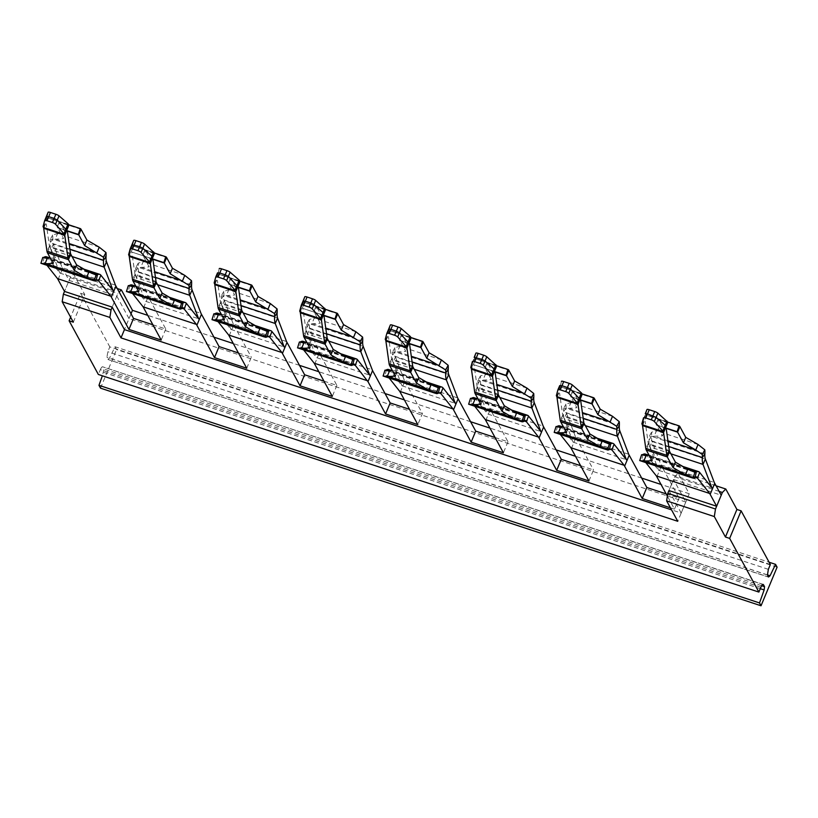 <?xml version="1.0" encoding="UTF-8"?>
<svg xmlns="http://www.w3.org/2000/svg" width="818" height="818" viewBox="0 0 818 818"><rect width="100%" height="100%" fill="white"/><g stroke="black" fill="none" stroke-linecap="round" stroke-linejoin="round"><path stroke-width="0.61" stroke-dasharray="4.09 3.07" d="M457.62 397.906L404.337 380.35L422.425 413.571L417.834 424.593M422.425 413.571L409.521 409.317M238.427 352.957L251.331 357.21L246.739 368.233M286.535 341.535L233.242 323.979L251.331 357.21M217.527 313.151A24.652 7.025 -71.8 0 1 218.631 313.959L230.901 329.419L221.964 305.932L243.14 312.905M233.242 323.979L224.337 300.584L277.629 318.141M132.956 280.911L135.256 275.4A7.699 2.198 -71.8 0 1 134.99 274.5L131.81 252.056L142.823 255.676A7.699 2.198 108.2 0 1 143.283 256.106L149.111 266.821L151.412 261.31L143.16 261.668L138.232 263.171A24.652 7.025 108.2 0 1 138.293 267.271A18.487 5.276 108.2 0 0 138.794 272.404L147.69 295.799L200.983 313.355M152.874 324.777L165.788 329.02L147.69 295.799M131.984 284.971A24.652 7.025 -71.8 0 1 133.078 285.779L145.359 301.228L198.651 318.785M191.586 284.828L138.293 267.271L135.757 270.901A24.652 7.025 108.2 0 0 136.422 277.742L145.359 301.228M165.788 329.02L161.197 340.043M115.44 285.175L62.148 267.619L61.636 266.29L53.252 244.224L106.534 261.78M46.432 256.78A24.652 7.025 -71.8 0 1 47.536 257.588L59.806 273.048L50.88 249.562L72.045 256.535M62.148 267.619L69.101 280.39L116.79 296.106L112.199 307.128L117.935 293.345L119.193 292.067M73.323 322.18L84.796 294.623L73.661 274.173L70.246 277.639L64.52 291.412L69.101 280.39M116.79 296.106L129.029 318.591L124.448 329.613L131.023 313.805M304.051 337.272L306.351 331.76A7.699 2.198 -71.8 0 1 306.085 330.861L302.905 308.427L313.918 312.047A7.699 2.198 108.2 0 1 314.378 312.476L320.206 323.182L322.507 317.67L314.255 318.028L309.327 319.541A24.652 7.025 108.2 0 1 309.388 323.642A18.487 5.276 108.2 0 0 309.889 328.775L318.785 352.169L372.078 369.726M303.079 341.331A24.652 7.025 -71.8 0 1 304.173 342.139L316.454 357.599L369.736 375.155M362.681 341.198L309.388 323.642L306.852 327.272A24.652 7.025 108.2 0 0 307.517 334.112L316.454 357.599M323.969 381.137L336.883 385.39L318.785 352.169M336.883 385.39L332.292 396.413M181.678 308.631L128.385 291.075A18.487 5.276 -71.8 0 1 130.052 290.819A18.487 5.276 -71.8 0 1 130.88 291.423L132.536 293.519M46.994 265.339L45.327 263.243L96.78 280.196M352.773 365.002L299.48 347.445A18.487 5.276 -71.8 0 1 301.147 347.19A18.487 5.276 -71.8 0 1 301.975 347.793L303.631 349.889M218.089 321.699L216.422 319.613L267.875 336.556M230.901 329.419L284.194 346.975M59.806 273.048L113.099 290.605M67.342 231.085L57.73 227.925L60.031 222.414L65.859 233.12L57.618 233.488L52.689 234.991A24.652 7.025 108.2 0 1 52.751 239.091A18.487 5.276 108.2 0 0 53.252 244.224L50.88 249.562A24.652 7.025 108.2 0 1 50.215 242.721A18.487 5.276 108.2 0 0 50.164 239.643L63.569 238.631L57.73 227.925A7.699 2.198 108.2 0 0 57.28 227.496L67.301 230.809M238.437 287.455L228.825 284.286L231.126 278.774L236.954 289.49L228.713 289.848L223.784 291.361A24.652 7.025 108.2 0 1 223.846 295.462A18.487 5.276 108.2 0 0 224.337 300.584L221.964 305.932A24.652 7.025 108.2 0 1 221.31 299.081A18.487 5.276 108.2 0 0 221.259 296.014L234.664 295.001L228.825 284.286A7.699 2.198 108.2 0 0 228.375 283.866L238.396 287.169M96.135 280.451L42.843 262.895A18.487 5.276 -71.8 0 1 44.509 262.639A18.487 5.276 -71.8 0 1 45.327 263.243L47.536 257.588L100.829 275.145M267.23 336.822L213.938 319.265A18.487 5.276 -71.8 0 1 215.604 319A18.487 5.276 -71.8 0 1 216.422 319.613L218.631 313.959L271.924 331.515M129.765 285.308L128.385 291.075A24.652 7.025 -71.8 0 1 126.442 291.494M44.213 257.128L42.843 262.895A24.652 7.025 -71.8 0 1 40.9 263.304M300.86 341.679L299.48 347.445A24.652 7.025 -71.8 0 1 297.537 347.854M215.308 313.499L213.938 319.265A24.652 7.025 -71.8 0 1 211.995 319.674M223.784 291.361L221.259 296.014M155.451 277.394L135.757 270.901A18.487 5.276 108.2 0 0 135.716 267.834L149.111 266.821M138.232 263.171L135.716 267.834M151.412 261.31L145.573 250.594A13.865 3.957 108.2 0 0 144.755 249.827L133.549 246.146L154.592 253.079L133.549 246.146L129.254 256.474M184.776 275.38L143.16 261.668L140.87 267.179L154.653 271.719M52.689 234.991L50.164 239.643M99.234 247.189L57.618 233.488L55.317 238.999L69.101 243.539M326.546 333.754L306.852 327.272A18.487 5.276 108.2 0 0 306.801 324.194L320.206 323.182M309.327 319.541L306.801 324.194M322.507 317.67L316.668 306.965A13.865 3.957 108.2 0 0 315.85 306.198A13.865 3.957 108.2 0 0 315.85 306.188L304.644 302.517L325.687 309.439L304.644 302.517L300.349 312.844M355.871 331.74L314.255 318.028L311.965 323.539L325.748 328.079M270.318 303.56L228.713 289.848L226.412 295.359L240.195 299.899M221.463 314.521L226.637 314.286L224.337 319.797M218.508 309.092L220.799 303.58L226.637 314.286M156.289 282.322L135.256 275.4L141.085 286.106L135.911 286.331M50.368 258.151L55.542 257.926L53.242 263.437M47.413 252.721L49.704 247.21L55.542 257.926M65.859 233.12L63.569 238.631M81.064 229.347L60.031 222.414A13.865 3.957 108.2 0 0 59.203 221.647L48.006 217.966L69.039 224.889L48.006 217.966L43.702 228.294M327.384 338.693L306.351 331.76L312.179 342.476L307.006 342.701M236.954 289.49L234.664 295.001M252.159 285.707L231.126 278.774A13.865 3.957 108.2 0 0 230.298 278.008L219.101 274.327L240.134 281.259L219.101 274.327L214.797 284.654M138.794 291.617L141.085 286.106M309.889 347.987L312.179 342.476M241.831 310.513L220.799 303.58A7.699 2.198 -71.8 0 1 220.533 302.68L217.363 280.247M70.737 254.142L49.704 247.21A7.699 2.198 -71.8 0 1 49.438 246.32L46.268 223.876M152.843 258.989L131.81 252.056M128.6 254.725L132.639 245.022L133.15 245.809A7.699 2.198 108.2 0 0 133.549 246.146M48.139 212.261L47.096 216.842L47.597 217.619A7.699 2.198 108.2 0 0 48.006 217.966M323.938 315.359L302.905 308.427M299.695 311.096L303.734 301.392L304.245 302.169A7.699 2.198 108.2 0 0 304.644 302.517M219.234 268.621L218.191 273.202L218.692 273.989A7.699 2.198 108.2 0 0 219.101 274.327M132.639 245.022L133.692 240.441M303.734 301.392L304.787 296.801M130.389 250.594L131.995 244.654M46.442 216.463L43.057 226.545M45.379 221.095L47.096 216.842M301.484 306.954L303.089 301.014M217.537 272.834L214.152 282.916M216.473 277.455L218.191 273.202M580.616 465.687L593.52 469.941L588.929 480.964M628.715 454.266L575.432 436.71L593.52 469.941M475.146 393.642L477.446 388.131A7.699 2.198 -71.8 0 1 477.18 387.231L474 364.787L485.013 368.407A7.699 2.198 108.2 0 1 485.473 368.836L491.301 379.552L493.602 374.041L485.35 374.399L480.422 375.912A24.652 7.025 108.2 0 1 480.483 380.002A18.487 5.276 108.2 0 0 480.984 385.135L489.88 408.53L543.172 426.086M495.064 437.507L507.978 441.761L489.88 408.53M474.174 397.701A24.652 7.025 -71.8 0 1 475.268 398.509L487.548 413.959L540.831 431.515M533.776 397.558L480.483 380.002L477.947 383.632A24.652 7.025 108.2 0 0 478.612 390.472L487.548 413.959M507.978 441.761L503.387 452.783M404.337 380.35L395.431 356.955L448.724 374.511M388.622 369.521A24.652 7.025 -71.8 0 1 389.726 370.319L401.996 385.779L393.059 362.292L414.235 369.266M681.2 513.039L668.95 490.544L673.541 479.522L685.791 502.017L681.2 513.039L671.527 509.849M673.541 479.522L721.22 495.227M704.871 453.929L651.578 436.372L649.042 440.002A18.487 5.276 108.2 0 0 648.991 436.924L654.155 436.28L656.445 430.769L651.517 432.272A24.652 7.025 108.2 0 1 651.578 436.372A18.487 5.276 108.2 0 0 652.079 441.505L660.975 464.9L714.267 482.456M645.269 454.062A24.652 7.025 -71.8 0 1 646.363 454.869L658.633 470.33L711.926 487.886M668.735 446.485L649.042 440.002A24.652 7.025 108.2 0 0 649.707 446.843L658.633 470.33M666.159 493.868L679.073 498.121L660.975 464.9M679.073 498.121L674.482 509.144L667.376 496.097M674.482 509.144L670.412 507.804M575.432 436.71L566.526 413.325L619.819 430.881M559.716 425.881A24.652 7.025 -71.8 0 1 560.821 426.689L573.091 442.149L564.154 418.663L585.33 425.636M523.868 421.362L470.575 403.806A18.487 5.276 -71.8 0 1 472.242 403.55A18.487 5.276 -71.8 0 1 473.07 404.153L474.726 406.249M389.184 378.069L387.517 375.973L438.969 392.926M694.963 477.732L641.67 460.176A18.487 5.276 -71.8 0 1 643.337 459.921A18.487 5.276 -71.8 0 1 644.165 460.524L645.821 462.62M560.279 434.43L558.612 432.344L610.064 449.286M401.996 385.779L455.289 403.335M409.532 343.816L399.92 340.656L402.221 335.145L408.049 345.85L399.808 346.219L394.879 347.722A24.652 7.025 108.2 0 1 394.941 351.822A18.487 5.276 108.2 0 0 395.431 356.955L393.059 362.292A24.652 7.025 108.2 0 1 392.405 355.452A18.487 5.276 108.2 0 0 392.354 352.374L405.759 351.362L399.92 340.656A7.699 2.198 108.2 0 0 399.47 340.227L409.491 343.54M573.091 442.149L626.384 459.706M580.627 400.186L571.015 397.016L573.316 391.505L579.144 402.221L570.903 402.579L565.974 404.092A24.652 7.025 108.2 0 1 566.036 408.192A18.487 5.276 108.2 0 0 566.526 413.325L564.154 418.663A24.652 7.025 108.2 0 1 563.5 411.822A18.487 5.276 108.2 0 0 563.449 408.744L576.854 407.732L571.015 397.016A7.699 2.198 108.2 0 0 570.565 396.597L580.586 399.91M438.325 393.182L385.033 375.626A18.487 5.276 -71.8 0 1 386.699 375.37A18.487 5.276 -71.8 0 1 387.517 375.973L389.726 370.319L443.008 387.875M609.42 449.552L556.128 431.996A18.487 5.276 -71.8 0 1 557.794 431.74A18.487 5.276 -71.8 0 1 558.612 432.344L560.821 426.689L614.103 444.246M471.955 398.039L470.575 403.806A24.652 7.025 -71.8 0 1 468.632 404.225M386.403 369.859L385.033 375.626A24.652 7.025 -71.8 0 1 383.09 376.035M643.05 454.409L641.67 460.176A24.652 7.025 -71.8 0 1 639.727 460.585M557.498 426.229L556.128 431.996A24.652 7.025 -71.8 0 1 554.185 432.405M497.641 390.125L477.947 383.632A18.487 5.276 108.2 0 0 477.896 380.564L491.301 379.552M480.422 375.912L477.896 380.564M493.602 374.041L487.763 363.325A13.865 3.957 108.2 0 0 486.945 362.558L475.739 358.877L496.782 365.81L475.739 358.877L471.444 369.204M526.966 388.11L485.35 374.399L483.06 379.91L496.843 384.45M394.879 347.722L392.354 352.374M441.413 359.92L399.808 346.219L397.507 351.73L411.29 356.27M651.517 432.272L648.991 436.924M698.061 444.471L656.445 430.769L664.697 430.401L658.858 419.695A13.865 3.957 108.2 0 0 658.04 418.928L646.833 415.247L667.877 422.17L646.833 415.247L642.539 425.575M565.974 404.092L563.449 408.744M612.508 416.29L570.903 402.579L568.602 408.09L582.385 412.63M498.479 395.053L477.446 388.131L483.274 398.836L478.101 399.061M392.558 370.881L397.732 370.656L395.431 376.168M389.603 365.452L391.894 359.94L397.732 370.656M408.049 345.85L405.759 351.362M423.254 342.077L402.221 335.145A13.865 3.957 108.2 0 0 401.393 334.378L390.196 330.697L411.229 337.629L390.196 330.697L385.891 341.024M666.128 428.09L656.108 424.777A7.699 2.198 108.2 0 1 656.568 425.207L662.396 435.912L664.697 430.401M667.938 440.82L654.155 436.28L662.396 435.912M646.24 450.002L648.541 444.491L654.369 455.207L649.195 455.432M563.653 427.252L568.817 427.027L566.526 432.538M560.698 421.822L562.989 416.311L568.817 427.027M579.144 402.221L576.854 407.732M594.349 398.438L573.316 391.505A13.865 3.957 108.2 0 0 572.488 390.738L561.291 387.057L582.324 393.99L561.291 387.057L556.986 397.395M480.984 404.348L483.274 398.836M652.079 460.718L654.369 455.207M412.926 366.873L391.894 359.94A7.699 2.198 -71.8 0 1 391.628 359.051L388.458 336.607M669.574 451.424L648.541 444.491A7.699 2.198 -71.8 0 1 648.275 443.601L645.095 421.158M584.021 423.243L562.989 416.311A7.699 2.198 -71.8 0 1 562.723 415.411L559.553 392.977M495.033 371.72L474 364.787M470.79 367.456L474.829 357.752L475.34 358.54A7.699 2.198 108.2 0 0 475.739 358.877M390.329 324.991L389.286 329.572L389.787 330.349A7.699 2.198 108.2 0 0 390.196 330.697M641.885 423.826L645.923 414.123L646.425 414.9A7.699 2.198 108.2 0 0 646.833 415.247M561.424 381.352L560.381 385.932L560.882 386.72A7.699 2.198 108.2 0 0 561.291 387.057M474.829 357.752L475.882 353.171M645.923 414.123L646.977 409.542M472.579 363.325L474.174 357.384M388.632 329.194L385.247 339.276M387.568 333.826L389.286 329.572M643.674 419.685L645.269 413.744M559.727 385.564L556.342 395.646M558.663 390.186L560.381 385.932M685.791 502.017L129.029 318.591M84.796 294.623L80.583 293.233L70.614 317.2M668.95 490.544L674.686 476.771L678.102 473.305L689.237 493.745L677.764 521.301M689.237 493.745L661.036 484.46M641.69 478.08L575.494 456.28M556.138 449.9L489.941 428.09M470.595 421.72L404.399 399.91M385.043 393.54L318.846 371.73M299.5 365.349L233.304 343.54M213.948 337.169L147.751 315.359M770.351 564.522L109.817 346.904L107.812 351.73L106.923 357.394L108.017 359.409L109.51 358.141L115.021 346.75L769.104 562.232M760.893 587.252L100.348 369.644L98.344 374.46M768.736 577.191L108.201 359.583L768.552 577.017M777.1 567.181L116.565 349.572L115.021 346.75M100.502 388.151L116.565 349.572M100.348 369.644C101.442 367.221 102.301 366.352 102.904 367.047L104.009 369.061L102.373 375.789M763.174 584.4L102.628 366.791L762.795 584.441M674.686 476.771L719.145 491.413M678.102 473.305L716.098 485.82M73.661 274.173L117.271 288.539M70.246 277.639L117.935 293.345M80.583 293.233L109.817 346.904M229.132 335.891L233.723 324.869M157.588 284.715L136.422 277.742L138.794 272.404L192.087 289.961M143.59 307.711L148.17 296.689M58.037 279.521L62.628 268.498M328.683 341.086L307.517 334.112L309.889 328.775L363.182 346.331M314.685 364.071L319.265 353.049M186.371 303.335L133.078 285.779L130.88 291.423L182.322 308.376M357.466 359.695L304.173 342.139L301.975 347.793L353.417 364.736M69.908 249.204L50.215 242.721L52.751 239.091L106.043 256.647M241.003 305.574L221.31 299.081L223.846 295.462L277.138 313.018M259.429 328.028L218.774 314.633M173.876 299.848L133.222 286.453M88.334 271.658L47.679 258.263M344.971 356.208L304.316 342.814M260.001 328.355L218.386 314.654M174.449 300.175L132.843 286.464M152.884 259.275L143.283 256.106L145.573 250.594L166.616 257.527M88.906 271.995L47.291 258.284M345.544 356.546L303.938 342.834M323.979 315.636L314.378 312.476L316.668 306.965L337.711 313.887M144.755 249.827L154.5 253.038L144.755 249.827L142.823 255.676L163.856 262.609L142.823 255.676M59.203 221.647L68.947 224.858L59.203 221.647L57.28 227.496L78.313 234.429L57.28 227.496M315.85 306.188L325.584 309.398L315.85 306.198L313.918 312.047L334.951 318.979L313.918 312.047M230.298 278.008L240.042 281.218L230.298 278.008L228.375 283.866L249.408 290.789L228.375 283.866M241.576 309.613L220.533 302.68L218.038 307.476M156.023 281.433L134.99 274.5L132.485 279.296M70.481 253.243L49.438 246.32L46.943 251.116M327.118 337.793L306.085 330.861L303.58 335.656M129.04 255.676L133.15 245.809L154.183 252.731M43.487 227.486L47.597 217.619L68.63 224.551M300.134 312.036L304.245 302.169L325.278 309.102M214.582 283.856L218.692 273.989L239.725 280.922M571.322 448.622L575.913 437.599M499.778 397.456L478.612 390.472L480.984 385.135L534.277 402.691M485.769 420.442L490.36 409.419M400.227 392.251L404.818 381.229M670.872 453.816L649.707 446.843L652.079 441.505L705.372 459.062M656.864 476.802L661.455 465.779M528.561 416.065L475.268 398.509L473.07 404.153L524.512 421.106M699.656 472.426L646.363 454.869L644.165 460.524L695.607 477.477M412.098 361.934L392.405 355.452L394.941 351.822L448.233 369.378M583.193 418.305L563.5 411.822L566.036 408.192L619.328 425.749M516.066 412.579L475.411 399.184M430.524 384.399L389.869 371.004M687.161 468.939L646.506 455.544M601.619 440.759L560.954 427.364M516.639 412.906L475.033 399.204M495.074 372.006L485.473 368.836L487.763 363.325L508.806 370.257M431.096 384.726L389.48 371.014M687.734 469.276L646.118 455.565M666.169 428.366L656.568 425.207L658.858 419.695L679.891 426.628M602.191 441.096L560.575 427.385M486.945 362.558L496.679 365.769L486.945 362.558L485.013 368.407L506.045 375.339L485.013 368.407M401.393 334.378L411.137 337.589L401.393 334.378L399.47 340.227L420.503 347.159L399.47 340.227M658.04 418.928L667.774 422.139L658.04 418.928L656.108 424.777L677.14 431.71L656.108 424.777M572.488 390.738L582.232 393.949L572.488 390.738L570.565 396.597L591.598 403.519L570.565 396.597M498.213 394.164L477.18 387.231L474.675 392.026M412.671 365.983L391.628 359.051L389.123 363.846M669.308 450.524L648.275 443.601L645.77 448.387M583.766 422.344L562.723 415.411L560.218 420.207M471.229 368.407L475.34 358.54L496.373 365.462M385.677 340.227L389.787 330.349L410.82 337.282M642.324 424.767L646.425 414.9L667.468 421.832M556.772 396.587L560.882 386.72L581.915 393.652M768.347 569.338L107.812 351.73M767.458 575.003L106.923 357.394M767.396 574.88L109.51 358.141M760.29 588.684L103.6 372.343M761.65 585.719L104.009 369.061M183.344 308.376L130.052 290.819M97.802 280.196L44.509 262.639M354.439 364.746L301.147 347.19M268.897 336.556L215.604 319M255.124 325.533L221.412 314.429M169.582 297.353L135.87 286.249M84.029 269.173L50.317 258.069M340.677 353.724L306.965 342.619M266.157 331.045L214.428 314.01M180.604 302.864L128.886 285.83M95.062 274.684L43.334 257.639M351.699 359.235L299.981 342.19M525.534 421.106L472.242 403.55M439.992 392.926L386.699 375.37M696.629 477.477L643.337 459.921M611.077 449.297L557.794 431.74M511.761 410.084L478.06 398.979M426.219 381.904L392.507 370.799M682.856 466.454L649.155 455.35M597.314 438.264L563.602 427.16M522.794 415.595L471.076 398.56M437.252 387.415L385.523 370.38M693.889 471.966L642.171 454.92M608.336 443.785L556.618 426.74"/><path stroke-width="1.23" d="M438.325 393.182L439.695 387.415A18.487 5.276 -71.8 0 1 438.243 387.722L431.096 384.726L428.796 390.237L387.19 376.525L395.431 376.168L389.603 365.452L410.636 372.384L416.464 383.1L428.796 390.237L436.383 393.591A24.652 7.025 -71.8 0 0 438.325 393.182A18.487 5.276 -71.8 0 1 439.992 392.926A18.487 5.276 -71.8 0 1 440.81 393.53L453.039 408.928L399.746 391.372L417.834 424.593L385.585 413.969L390.176 402.947L409.521 409.317M154.653 271.719L182.486 280.891L184.776 275.38L191.524 280.738A24.652 7.025 108.2 0 1 191.586 284.828A18.487 5.276 108.2 0 0 192.087 289.961L200.983 313.355L219.081 346.576L238.427 352.957M219.081 346.576L214.49 357.609L246.739 368.233L228.651 335.002L218.089 321.699M159.827 298.55L153.999 287.834L156.289 282.322L162.117 293.038L159.827 298.55L172.158 305.687L179.735 309.051A24.652 7.025 -71.8 0 0 181.678 308.631A18.487 5.276 -71.8 0 1 183.344 308.376A18.487 5.276 -71.8 0 1 184.173 308.979L196.392 324.378L214.49 357.609M192.087 289.961L189.715 295.298L198.651 318.785L186.371 303.335A24.652 7.025 -71.8 0 0 185.277 302.527L169.582 297.353M152.874 324.777L133.528 318.396L128.937 329.419L161.197 340.043L143.099 306.822L132.536 293.519M128.937 329.419L110.849 296.198L57.557 278.641L64.52 291.412L112.199 307.128L124.448 329.613L121.003 337.885L677.764 521.301L666.629 500.861L714.308 516.567L715.494 509.011L667.805 493.305L668.95 490.544L716.64 506.25L721.22 495.227L714.267 482.456L705.372 459.062L702.999 464.399L711.926 487.886L699.656 472.426A24.652 7.025 -71.8 0 0 698.562 471.618L682.856 466.454M133.528 318.396L115.44 285.175L106.534 261.78L104.162 267.118L113.099 290.605L100.829 275.145A24.652 7.025 -71.8 0 0 99.724 274.347L84.029 269.173M96.135 280.451L97.506 274.684A18.487 5.276 -71.8 0 1 96.054 274.991L88.906 271.995L86.606 277.506L45 263.795L53.242 263.437L47.413 252.721L68.446 259.654L74.285 270.369L86.606 277.506L94.193 280.86A24.652 7.025 -71.8 0 0 96.135 280.451A18.487 5.276 -71.8 0 1 97.802 280.196A18.487 5.276 -71.8 0 1 98.62 280.799L110.849 296.198M57.557 278.641L46.994 265.339M330.922 354.91L325.094 344.204L327.384 338.693L333.212 349.398L330.922 354.91L343.253 362.057L350.83 365.411A24.652 7.025 -71.8 0 0 352.773 365.002A18.487 5.276 -71.8 0 1 354.439 364.746A18.487 5.276 -71.8 0 1 355.268 365.349L367.967 381.628L372.558 370.605L363.182 346.331L360.81 351.668L369.736 375.155L357.466 359.695A24.652 7.025 -71.8 0 0 356.372 358.887L340.677 353.724M323.969 381.137L304.623 374.767L300.032 385.789L332.292 396.413L314.194 363.192L303.631 349.889M300.032 385.789L281.944 352.558L228.651 335.002M304.623 374.767L286.535 341.535L277.629 318.141L275.257 323.488L284.194 346.975L271.924 331.515A24.652 7.025 -71.8 0 0 270.819 330.707L255.124 325.533M267.23 336.822L268.601 331.055A18.487 5.276 -71.8 0 1 267.149 331.362L260.001 328.355L257.701 333.867L216.095 320.165L224.337 319.797L218.508 309.092L239.541 316.024L245.38 326.73L257.701 333.867L265.288 337.231A24.652 7.025 -71.8 0 0 267.23 336.822A18.487 5.276 -71.8 0 1 268.897 336.556A18.487 5.276 -71.8 0 1 269.715 337.169L281.944 352.558M196.392 324.378L143.099 306.822M367.486 380.748L314.194 363.192M69.101 243.539L96.933 252.701L99.234 247.189L105.982 252.547A24.652 7.025 108.2 0 1 106.043 256.647A18.487 5.276 108.2 0 0 106.534 261.78M325.748 328.079L353.58 337.251L355.871 331.74L362.619 337.098A24.652 7.025 108.2 0 1 362.681 341.198A18.487 5.276 108.2 0 0 363.182 346.331M240.195 299.899L268.028 309.071L270.318 303.56L277.077 308.918A24.652 7.025 108.2 0 1 277.138 313.018A18.487 5.276 108.2 0 0 277.629 318.141M241.003 305.574L274.603 316.638A24.652 7.025 108.2 0 0 275.257 323.488L243.14 312.905M218.774 314.633L215.308 313.499A24.652 7.025 -71.8 0 1 217.527 313.151L221.412 314.429M259.429 328.028L268.601 331.055A24.652 7.025 -71.8 0 1 270.819 330.707M181.678 308.631L183.058 302.864A24.652 7.025 -71.8 0 1 185.277 302.527M133.222 286.453L129.765 285.308A24.652 7.025 -71.8 0 1 131.984 284.971L135.87 286.249M157.588 284.715L189.715 295.298A24.652 7.025 -71.8 0 1 189.05 288.457A18.487 5.276 -71.8 0 0 188.999 285.39L191.524 280.738M106.043 256.647L103.508 260.277A24.652 7.025 108.2 0 0 104.162 267.118L72.045 256.535M88.334 271.658L97.506 274.684A24.652 7.025 -71.8 0 1 99.724 274.347M47.679 258.263L44.213 257.128A24.652 7.025 -71.8 0 1 46.432 256.78L50.317 258.069M352.773 365.002L354.153 359.235A24.652 7.025 -71.8 0 1 356.372 358.887M304.316 342.814L300.86 341.679A24.652 7.025 -71.8 0 1 303.079 341.331L306.965 342.619M328.683 341.086L360.81 351.668A24.652 7.025 -71.8 0 1 360.145 344.828A18.487 5.276 -71.8 0 0 360.094 341.75L362.619 337.098M173.876 299.848L183.058 302.864A18.487 5.276 -71.8 0 1 181.596 303.181L174.449 300.175L172.158 305.687L130.543 291.975L126.442 291.494L128.303 285.625L135.911 286.331M178.682 308.723L126.442 291.494M47.291 258.284L45 263.795L40.9 263.304L42.761 257.435L50.368 258.151M93.129 280.533L40.9 263.304M344.971 356.208L354.153 359.235A18.487 5.276 -71.8 0 1 352.691 359.542L345.544 356.546L343.253 362.057L301.637 348.345L297.537 347.854L299.398 341.985L307.006 342.701M349.767 365.084L297.537 347.854M214.428 314.01L218.386 314.654L216.095 320.165L211.995 319.674L213.856 313.805A18.487 5.276 -71.8 0 0 215.308 313.499M264.224 336.904L211.995 319.674M238.437 287.455L249.868 291.218L255.697 301.934L274.551 313.57A18.487 5.276 108.2 0 1 274.603 316.638L277.138 313.018M128.886 285.83L128.303 285.625A18.487 5.276 -71.8 0 0 129.765 285.308M179.735 309.051L181.596 303.181M152.884 259.275L164.316 263.038L170.154 273.744L188.999 285.39M184.776 275.38L172.445 268.232L166.616 257.527A13.865 3.957 108.2 0 0 165.788 256.76L154.592 253.079L150.287 263.406L153.518 286.228L132.485 279.296L129.254 256.474L150.287 263.406A7.699 2.198 -71.8 0 0 150.072 262.598L141.064 252.425A3.078 0.859 -156.8 0 0 137.976 250.707L132.516 248.907A3.078 0.859 -156.8 0 0 130.205 248.815A3.078 0.859 -156.8 0 0 130.195 248.846L128.6 254.725L129.04 255.676A7.699 2.198 -71.8 0 1 129.254 256.474M69.908 249.204L103.508 260.277A18.487 5.276 108.2 0 0 103.457 257.2L105.982 252.547M67.342 231.085L78.773 234.858L84.602 245.564L103.457 257.2M43.334 257.639L42.761 257.435A18.487 5.276 -71.8 0 0 44.213 257.128M94.193 280.86L96.054 274.991M99.234 247.189L86.902 240.052L81.064 229.347A13.865 3.957 108.2 0 0 80.246 228.57L69.039 224.889L64.745 235.226L67.976 258.038L46.943 251.116L43.702 228.294L64.745 235.226A7.699 2.198 -71.8 0 0 64.53 234.418L55.522 224.244A3.078 0.859 -156.8 0 0 52.434 222.527L46.974 220.727A3.078 0.859 -156.8 0 0 44.653 220.635A3.078 0.859 -156.8 0 0 44.642 220.666L43.057 226.545L43.487 227.486A7.699 2.198 -71.8 0 1 43.702 228.294M299.981 342.19L299.398 341.985A18.487 5.276 -71.8 0 0 300.86 341.679M350.83 365.411L352.691 359.542M323.979 315.636L335.411 319.398L341.249 330.114L360.094 341.75M355.871 331.74L343.54 324.603L337.711 313.887A13.865 3.957 108.2 0 0 336.883 313.12L325.687 309.439L321.382 319.777L324.613 342.589L303.58 335.656L300.349 312.844L321.382 319.777A7.699 2.198 -71.8 0 0 321.167 318.969L312.159 308.795A3.078 0.859 -156.8 0 0 309.071 307.077L303.611 305.278A3.078 0.859 -156.8 0 0 301.3 305.175A3.078 0.859 -156.8 0 0 301.29 305.216L299.695 311.096L300.134 312.036A7.699 2.198 -71.8 0 1 300.349 312.844M277.077 308.918L274.551 313.57M265.288 337.231L267.149 331.362M270.318 303.56L257.997 296.423L252.159 285.707A13.865 3.957 108.2 0 0 251.341 284.94A13.865 3.957 108.2 0 0 251.331 284.94L240.134 281.259L235.84 291.586L239.071 314.409L218.038 307.476L214.797 284.654L235.84 291.586A7.699 2.198 -71.8 0 0 235.625 290.789L226.617 280.615A3.078 0.859 -156.8 0 0 223.529 278.887L218.069 277.097A3.078 0.859 -156.8 0 0 215.748 276.995A3.078 0.859 -156.8 0 0 215.737 277.026L214.152 282.916L214.582 283.856A7.699 2.198 -71.8 0 1 214.797 284.654M132.485 279.296A13.865 3.957 -71.8 0 0 132.956 280.911L138.794 291.617L130.543 291.975L132.843 286.464M303.58 335.656A13.865 3.957 -71.8 0 0 304.051 337.272L309.889 347.987L301.637 348.345L303.938 342.834M260.001 328.355L247.67 321.218L241.831 310.513A7.699 2.198 -71.8 0 1 241.576 309.613L238.396 287.169L249.408 290.789L251.331 284.94L240.042 281.218L251.341 284.94M218.386 314.654L221.463 314.521M174.449 300.175L162.117 293.038M172.445 268.232L170.154 273.744M88.906 271.995L76.575 264.858L70.737 254.142A7.699 2.198 -71.8 0 1 70.481 253.243L67.301 230.809L78.313 234.429L80.246 228.57L68.947 224.858L80.246 228.57M84.602 245.564L86.902 240.052M345.544 356.546L333.212 349.398M343.54 324.603L341.249 330.114M255.697 301.934L257.997 296.423M132.956 280.911L153.999 287.834A13.865 3.957 -71.8 0 1 153.518 286.228L156.023 281.433L152.843 258.989L163.856 262.609A7.699 2.198 108.2 0 0 163.856 262.609L165.788 256.76L154.5 253.038L165.788 256.76M74.285 270.369L76.575 264.858M47.413 252.721A13.865 3.957 -71.8 0 1 46.943 251.116M70.737 254.142L68.446 259.654A13.865 3.957 -71.8 0 1 67.976 258.038L70.481 253.243M304.051 337.272L325.094 344.204A13.865 3.957 -71.8 0 1 324.613 342.589L327.118 337.793L323.938 315.359L334.951 318.979L336.883 313.12L325.584 309.398L336.883 313.12M245.38 326.73L247.67 321.218M218.508 309.092A13.865 3.957 -71.8 0 1 218.038 307.476M241.831 310.513L239.541 316.024A13.865 3.957 -71.8 0 1 239.071 314.409L241.576 309.613M252.159 285.707L249.868 291.218A7.699 2.198 108.2 0 0 249.408 290.789L249.408 290.789M156.289 282.322A7.699 2.198 -71.8 0 1 156.023 281.433M166.616 257.527L164.316 263.038A7.699 2.198 108.2 0 0 163.866 262.609L163.866 262.609M81.064 229.347L78.773 234.858A7.699 2.198 108.2 0 0 78.313 234.429L78.313 234.429M327.384 338.693A7.699 2.198 -71.8 0 1 327.118 337.793M337.711 313.887L335.411 319.398A7.699 2.198 108.2 0 0 334.951 318.979L334.951 318.979M144.571 244.02L142.843 248.283L139.725 246.627L141.412 242.445A3.078 0.665 -158 0 1 144.571 244.02L154.183 252.731A7.699 2.198 108.2 0 0 154.592 253.079M64.09 233.478L68.129 223.774L68.63 224.551A7.699 2.198 108.2 0 0 69.039 224.889M315.666 300.39L313.938 304.644L310.82 302.997L312.507 298.815A3.078 0.665 -158 0 1 315.666 300.39L325.278 309.102A7.699 2.198 108.2 0 0 325.687 309.439M235.185 289.838L239.224 280.134L239.725 280.922A7.699 2.198 108.2 0 0 240.134 281.259M141.412 242.445L135.962 240.645A3.078 0.665 -158 0 0 133.702 240.42A3.078 0.665 -158 0 0 133.692 240.441L131.974 244.674L139.725 246.627L137.976 250.707M68.129 223.774L59.019 215.84A3.078 0.665 -158 0 0 55.869 214.265L50.409 212.465A3.078 0.665 -158 0 0 48.15 212.23A3.078 0.665 -158 0 0 48.139 212.261L44.653 220.635M312.507 298.815L307.057 297.016A3.078 0.665 -158 0 0 304.787 296.781A3.078 0.665 -158 0 0 304.787 296.801L303.069 301.044L304.787 296.801M239.224 280.134L230.114 272.21A3.078 0.665 -158 0 0 226.964 270.625L221.504 268.825A3.078 0.665 -158 0 0 219.244 268.601A3.078 0.665 -158 0 0 219.234 268.621L219.244 268.601M149.643 261.658L153.682 251.954M141.064 252.425L142.843 248.283L151.964 256.208M44.673 220.604L46.432 216.494L48.722 216.647L50.409 212.465M65.859 229.326L57.301 220.093L54.182 218.447L48.722 216.647L46.974 220.727M320.728 318.028L324.777 308.314M309.071 307.077L310.82 302.997L305.359 301.198L303.069 301.034L301.3 305.175M312.159 308.795L313.938 304.644L323.059 312.568M215.768 276.965L217.527 272.854L215.748 276.995M217.516 272.885L219.817 273.018L221.504 268.825M236.954 285.697L228.396 276.464L225.277 274.817L219.817 273.018L218.069 277.097M496.843 384.45L524.675 393.622L526.966 388.11L533.714 393.468A24.652 7.025 108.2 0 1 533.776 397.558A18.487 5.276 108.2 0 0 534.277 402.691L543.172 426.086L561.271 459.317L556.68 470.34L588.929 480.964L570.841 447.732L560.279 434.43M561.271 459.317L580.616 465.687M502.017 411.28L496.189 400.564L498.479 395.053L504.307 405.769L502.017 411.28L514.348 418.417L521.925 421.781A24.652 7.025 -71.8 0 0 523.868 421.362A18.487 5.276 -71.8 0 1 525.534 421.106A18.487 5.276 -71.8 0 1 526.363 421.71L538.581 437.109L556.68 470.34M534.277 402.691L531.904 408.029L540.831 431.515L528.561 416.065A24.652 7.025 -71.8 0 0 527.467 415.258L511.761 410.084M495.064 437.507L475.718 431.127L471.127 442.149L503.387 452.783L485.289 419.552L474.726 406.249M471.127 442.149L453.039 408.928M475.718 431.127L457.62 397.906L448.724 374.511L446.352 379.849L455.289 403.335L443.008 387.875A24.652 7.025 -71.8 0 0 441.914 387.078L426.219 381.904M399.746 391.372L389.184 378.069M694.963 477.732L696.333 471.966A18.487 5.276 -71.8 0 1 694.881 472.272L687.734 469.276L685.443 474.788L693.02 478.141A24.652 7.025 -71.8 0 0 694.963 477.732A18.487 5.276 -71.8 0 1 696.629 477.477A18.487 5.276 -71.8 0 1 697.447 478.08L709.676 493.479L716.64 506.25M667.376 496.097L656.384 475.923L645.821 462.62M666.159 493.868L646.813 487.497L642.222 498.52L624.134 465.289L570.841 447.732M670.412 507.804L642.222 498.52M646.813 487.497L628.715 454.266L619.819 430.881L617.447 436.219L626.384 459.706L614.103 444.246A24.652 7.025 -71.8 0 0 613.009 443.438L597.314 438.264M609.42 449.552L610.79 443.785A18.487 5.276 -71.8 0 1 609.338 444.092L602.191 441.096L599.891 446.608L558.285 432.896L566.526 432.538L560.698 421.822L581.731 428.755L587.559 439.46L599.891 446.608L607.477 449.961A24.652 7.025 -71.8 0 0 609.42 449.552A18.487 5.276 -71.8 0 1 611.077 449.297A18.487 5.276 -71.8 0 1 611.905 449.9L624.134 465.289M538.581 437.109L485.289 419.552M709.676 493.479L656.384 475.923M411.29 356.27L439.123 365.431L441.413 359.92L448.162 365.278A24.652 7.025 108.2 0 1 448.233 369.378A18.487 5.276 108.2 0 0 448.724 374.511M666.169 428.366L677.601 432.139L679.891 426.628L685.729 437.333L698.061 444.471L704.809 449.828A24.652 7.025 108.2 0 1 704.871 453.929A18.487 5.276 108.2 0 0 705.372 459.062M582.385 412.63L610.218 421.802L612.508 416.29L619.257 421.648A24.652 7.025 108.2 0 1 619.328 425.749A18.487 5.276 108.2 0 0 619.819 430.881M523.868 421.362L525.248 415.595A24.652 7.025 -71.8 0 1 527.467 415.258M475.411 399.184L471.955 398.039A24.652 7.025 -71.8 0 1 474.174 397.701L478.06 398.979M499.778 397.456L531.904 408.029A24.652 7.025 -71.8 0 1 531.24 401.188A18.487 5.276 -71.8 0 0 531.189 398.121L533.714 393.468M448.233 369.378L445.698 373.008A24.652 7.025 108.2 0 0 446.352 379.849L414.235 369.266M430.524 384.399L439.695 387.415A24.652 7.025 -71.8 0 1 441.914 387.078M389.869 371.004L386.403 369.859A24.652 7.025 -71.8 0 1 388.622 369.521L392.507 370.799M668.735 446.485L702.335 457.559A24.652 7.025 108.2 0 0 702.999 464.399L670.872 453.816M687.161 468.939L696.333 471.966A24.652 7.025 -71.8 0 1 698.562 471.618M646.506 455.544L643.05 454.409A24.652 7.025 -71.8 0 1 645.269 454.062L649.155 455.35M619.328 425.749L616.792 429.378A24.652 7.025 108.2 0 0 617.447 436.219L585.33 425.636M601.619 440.759L610.79 443.785A24.652 7.025 -71.8 0 1 613.009 443.438M560.954 427.364L557.498 426.229A24.652 7.025 -71.8 0 1 559.716 425.881L563.602 427.16M516.066 412.579L525.248 415.595A18.487 5.276 -71.8 0 1 523.786 415.912L516.639 412.906L514.348 418.417L472.732 404.716L468.632 404.225L470.493 398.356L478.101 399.061M520.861 421.454L468.632 404.225M389.48 371.014L387.19 376.525L383.09 376.035L384.951 370.165L392.558 370.881M435.319 393.264L383.09 376.035M673.112 467.651L667.273 456.935L669.574 451.424L675.402 462.139L673.112 467.651L685.443 474.788L643.827 461.076L639.727 460.585L641.588 454.716L649.195 455.432M691.956 477.814L639.727 460.585M560.575 427.385L558.285 432.896L554.185 432.405L556.046 426.536L563.653 427.252M606.414 449.634L554.185 432.405M471.076 398.56L470.493 398.356A18.487 5.276 -71.8 0 0 471.955 398.039M521.925 421.781L523.786 415.912M495.074 372.006L506.506 375.769L512.344 386.474L531.189 398.121M526.966 388.11L514.634 380.963L508.806 370.257A13.865 3.957 108.2 0 0 507.978 369.491L496.782 365.81L492.477 376.137L495.708 398.959L474.675 392.026L471.444 369.204L492.477 376.137A7.699 2.198 -71.8 0 0 492.262 375.339L483.254 365.165A3.078 0.859 -156.8 0 0 480.166 363.437L474.706 361.638A3.078 0.859 -156.8 0 0 472.395 361.546A3.078 0.859 -156.8 0 0 472.385 361.576L470.79 367.456L471.229 368.407A7.699 2.198 -71.8 0 1 471.444 369.204M412.098 361.934L445.698 373.008A18.487 5.276 108.2 0 0 445.646 369.93L448.162 365.278M409.532 343.816L420.963 347.589L426.791 358.294L445.646 369.93M385.523 370.37L384.951 370.165A18.487 5.276 -71.8 0 0 386.403 369.859M436.383 393.591L438.243 387.722M441.413 359.92L429.082 352.783L423.254 342.077A13.865 3.957 108.2 0 0 422.436 341.31A13.865 3.957 108.2 0 0 422.425 341.31L411.229 337.629L406.935 347.957L410.166 370.769L389.123 363.846L385.891 341.024L406.935 347.957A7.699 2.198 -71.8 0 0 406.72 347.149L397.712 336.975A3.078 0.859 -156.8 0 0 394.613 335.257L389.163 333.458A3.078 0.859 -156.8 0 0 386.842 333.366A3.078 0.859 -156.8 0 0 386.832 333.396L385.247 339.276L385.677 340.227A7.699 2.198 -71.8 0 1 385.891 341.024M698.061 444.471L695.76 449.982L702.284 454.481A18.487 5.276 108.2 0 1 702.335 457.559L704.871 453.929M704.809 449.828L702.284 454.481M693.02 478.141L694.881 472.272M642.171 454.92L641.588 454.716A18.487 5.276 -71.8 0 0 643.05 454.409M583.193 418.305L616.792 429.378A18.487 5.276 108.2 0 0 616.741 426.301L619.257 421.648M580.627 400.186L592.058 403.949L597.886 414.665L616.741 426.301M556.618 426.74L556.046 426.536A18.487 5.276 -71.8 0 0 557.498 426.229M607.477 449.961L609.338 444.092M612.508 416.29L600.177 409.153L594.349 398.438A13.865 3.957 108.2 0 0 593.52 397.671L582.324 393.99L578.029 404.317L581.261 427.139L560.218 420.207L556.986 397.395L578.029 404.317A7.699 2.198 -71.8 0 0 577.815 403.519L568.807 393.346A3.078 0.859 -156.8 0 0 565.708 391.628L560.258 389.828A3.078 0.859 -156.8 0 0 557.937 389.726A3.078 0.859 -156.8 0 0 557.927 389.757L556.342 395.646L556.772 396.587A7.699 2.198 -71.8 0 1 556.986 397.395M474.675 392.026A13.865 3.957 -71.8 0 0 475.146 393.642L480.984 404.348L472.732 404.716L475.033 399.204M646.118 455.565L643.827 461.076L652.079 460.718L646.24 450.002A13.865 3.957 -71.8 0 1 645.77 448.387L642.539 425.575L663.572 432.507L667.877 422.17L679.073 425.851A13.865 3.957 108.2 0 1 679.891 426.628M516.639 412.906L504.307 405.769M514.634 380.963L512.344 386.474M431.096 384.726L418.765 377.589L412.926 366.873A7.699 2.198 -71.8 0 1 412.671 365.983L409.491 343.54L420.503 347.159L422.425 341.31L411.137 337.589L422.436 341.31M426.791 358.294L429.082 352.783M669.574 451.424A7.699 2.198 -71.8 0 1 669.308 450.524L666.128 428.09L677.14 431.71A7.699 2.198 108.2 0 1 677.601 432.139L683.439 442.845L695.76 449.982L667.938 440.82M687.734 469.276L675.402 462.139M685.729 437.333L683.439 442.845M602.191 441.096L589.86 433.949L584.021 423.243A7.699 2.198 -71.8 0 1 583.766 422.344L580.586 399.91L591.598 403.519A7.699 2.198 108.2 0 0 591.598 403.519L593.52 397.671L582.232 393.949L593.52 397.671M597.886 414.665L600.177 409.153M475.146 393.642L496.189 400.564A13.865 3.957 -71.8 0 1 495.708 398.959L498.213 394.164L495.033 371.72L506.045 375.339L507.978 369.491L496.679 365.769L507.978 369.491M416.464 383.1L418.765 377.589M389.603 365.452A13.865 3.957 -71.8 0 1 389.123 363.846M412.926 366.873L410.636 372.384A13.865 3.957 -71.8 0 1 410.166 370.769L412.671 365.983M646.24 450.002L667.273 456.935A13.865 3.957 -71.8 0 1 666.803 455.319L663.572 432.507A7.699 2.198 -71.8 0 0 663.357 431.7L654.349 421.526A3.078 0.859 -156.8 0 0 651.261 419.808L645.801 418.008A3.078 0.859 -156.8 0 0 643.49 417.916A3.078 0.859 -156.8 0 0 643.48 417.947L641.885 423.826L642.324 424.767A7.699 2.198 -71.8 0 1 642.539 425.575M587.559 439.46L589.86 433.949M560.698 421.822A13.865 3.957 -71.8 0 1 560.218 420.207M584.021 423.243L581.731 428.755A13.865 3.957 -71.8 0 1 581.261 427.139L583.766 422.344M498.479 395.053A7.699 2.198 -71.8 0 1 498.213 394.164M508.806 370.257L506.506 375.769A7.699 2.198 108.2 0 0 506.045 375.339L506.045 375.339M423.254 342.077L420.963 347.589A7.699 2.198 108.2 0 0 420.503 347.159L420.503 347.159M594.349 398.438L592.058 403.949A7.699 2.198 108.2 0 0 591.598 403.53L591.598 403.53M486.761 356.75L485.033 361.014L481.914 359.358L483.602 355.176A3.078 0.665 -158 0 1 486.761 356.75L496.373 365.462A7.699 2.198 108.2 0 0 496.782 365.81M406.28 346.208L410.319 336.505L410.82 337.282A7.699 2.198 108.2 0 0 411.229 337.629M657.846 413.121L656.128 417.374L647.549 413.928L645.259 413.796L646.977 409.542A3.078 0.665 -158 0 1 646.977 409.511A3.078 0.665 -158 0 1 649.236 409.746L654.697 411.546A3.078 0.665 -158 0 1 657.846 413.121L667.468 421.832A7.699 2.198 108.2 0 0 667.877 422.17M577.375 402.568L581.414 392.865L581.915 393.652A7.699 2.198 108.2 0 0 582.324 393.99M483.602 355.176L478.152 353.376A3.078 0.665 -158 0 0 475.882 353.151A3.078 0.665 -158 0 0 475.882 353.171L474.164 357.405L481.914 359.358L480.166 363.437M410.319 336.505L401.209 328.57A3.078 0.665 -158 0 0 398.059 326.995L392.599 325.196A3.078 0.665 -158 0 0 390.339 324.971A3.078 0.665 -158 0 0 390.329 324.991L388.632 329.194M581.414 392.865L572.303 384.941A3.078 0.665 -158 0 0 569.154 383.356L563.694 381.566A3.078 0.665 -158 0 0 561.434 381.331A3.078 0.665 -158 0 0 561.424 381.352L561.434 381.331M491.822 374.388L495.872 364.685M483.254 365.165L485.033 361.014L494.154 368.938M386.863 333.335L388.622 329.225L390.912 329.378L392.599 325.196M408.049 342.067L399.491 332.834L396.372 331.178L390.912 329.378L389.163 333.458M662.917 430.759L666.967 421.055M654.349 421.526L656.128 417.374L665.249 425.299M557.958 389.695L559.716 385.585L557.937 389.726M559.706 385.615L562.007 385.748L563.694 381.566M579.144 398.427L570.586 389.194L567.457 387.548L562.007 385.748L560.258 389.828M671.527 509.849L124.448 329.613M367.967 381.628L385.585 413.969M372.558 370.605L390.176 402.947M64.52 291.412L63.364 294.173L62.188 301.73L73.323 322.18L69.111 320.789L98.344 374.46L758.879 592.079L760.893 587.252C761.987 584.829 762.836 583.97 763.439 584.655L764.544 586.67L764.145 589.952L759.503 602.938L98.968 385.329L100.502 388.151L761.037 605.77L777.1 567.181L775.556 564.359L769.104 562.232M70.614 317.2L69.111 320.789M661.036 484.46L641.69 478.08M575.494 456.28L556.138 449.9M489.941 428.09L470.595 421.72M404.399 399.91L385.043 393.54M318.846 371.73L299.5 365.349M233.304 343.54L213.948 337.169M147.751 315.359L132.475 310.329L131.023 313.805M725.443 537.017L736.916 509.461L741.118 510.841L729.656 538.397L725.443 537.017L714.308 516.567M741.118 510.841L770.351 564.522L768.347 569.338L767.458 575.003L768.552 577.017L770.055 575.749L767.396 574.88M775.556 564.359L770.055 575.749M759.503 602.938L761.037 605.77M102.373 375.789L98.968 385.329M719.145 491.413L722.376 492.477L725.781 489.011L716.098 485.82M722.376 492.477L715.494 509.011M667.805 493.305L666.629 500.861M117.271 288.539L121.34 289.879L132.475 310.329M119.193 292.067L121.34 289.879M63.364 294.173L111.054 309.879L112.199 307.128M111.054 309.879L109.868 317.435L121.003 337.885M62.188 301.73L109.868 317.435M736.916 509.461L725.781 489.011M729.656 538.397L758.879 592.079M196.872 325.267L201.463 314.245M111.33 297.077L115.921 286.055M282.425 353.448L287.016 342.425M182.322 308.376L184.173 308.979L186.371 303.335M96.78 280.196L98.62 280.799L100.829 275.145M353.417 364.736L355.268 365.349L357.466 359.695M267.875 336.556L269.715 337.169L271.924 331.515M191.586 284.828L189.05 288.457L155.451 277.394M362.681 341.198L360.145 344.828L326.546 333.754M154.183 252.731L150.072 262.598L129.04 255.676M68.63 224.551L64.53 234.418L43.487 227.486M325.278 309.102L321.167 318.969L300.134 312.036M239.725 280.922L235.625 290.789L214.582 283.856M131.995 244.654L133.692 240.441M135.962 240.645L132.516 248.907M55.869 214.265L52.434 222.527M55.522 224.244L59.019 215.84M307.057 297.016L303.611 305.278M226.964 270.625L223.529 278.887M226.617 280.615L230.114 272.21M131.974 244.694L130.215 248.784M303.069 301.065L301.31 305.145M539.062 437.998L543.653 426.976M453.52 409.808L458.111 398.785M710.157 494.358L714.748 483.336M624.615 466.178L629.206 455.156M524.512 421.106L526.363 421.71L528.561 416.065M438.969 392.926L440.81 393.53L443.008 387.875M695.607 477.477L697.447 478.08L699.656 472.426M610.064 449.286L611.905 449.9L614.103 444.246M533.776 397.558L531.24 401.188L497.641 390.125M679.073 425.851L667.774 422.139L679.073 425.851L677.14 431.71M669.308 450.524L666.803 455.319L645.77 448.387M496.373 365.462L492.262 375.339L471.229 368.407M410.82 337.282L406.72 347.149L385.677 340.227M667.468 421.832L663.357 431.7L642.324 424.767M581.915 393.652L577.815 403.519L556.772 396.587M474.174 357.384L475.882 353.171M478.152 353.376L474.706 361.638M398.059 326.995L394.613 335.257M397.712 336.975L401.209 328.57M654.697 411.546L651.261 419.808M649.236 409.746L645.801 418.008M569.154 383.356L565.708 391.628M568.807 393.346L572.303 384.941M645.259 413.796L646.977 409.511M764.145 589.952L760.29 588.684M764.544 586.67L761.65 585.719M46.432 216.494L48.15 212.23M131.984 244.664L130.205 248.815M388.622 329.225L390.339 324.971M386.842 333.366L388.622 329.214"/></g></svg>
